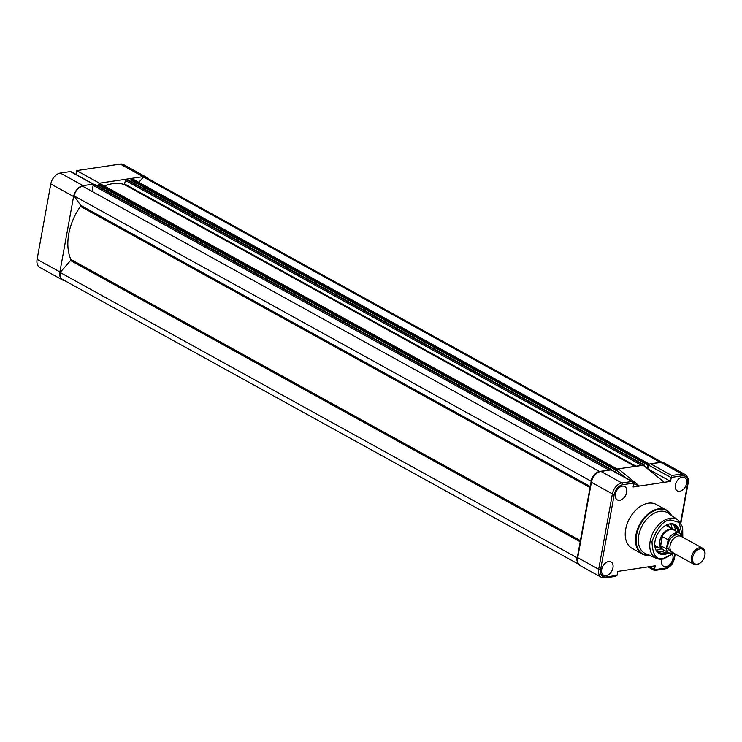 <?xml version="1.0" encoding="UTF-8"?>
<svg xmlns="http://www.w3.org/2000/svg" width="742" height="742" viewBox="0 0 742 742"><rect width="100%" height="100%" fill="white"/><g stroke="black" fill="none" stroke-linecap="round" stroke-linejoin="round"><path stroke-width="1.11" d="M93.919 184.433A1.605 1.057 118.9 0 0 93.677 184.22A1.605 1.057 118.9 0 0 93.167 184.137L83.104 185.648A10.518 6.975 118.9 0 0 73.588 196.547L59.889 271.924A10.518 6.975 118.9 0 0 62.551 279.975A10.518 6.975 118.9 0 0 64.554 280.559M93.167 184.137L70.388 171.56L60.315 173.071L83.104 185.648M73.588 196.547L50.799 183.97L37.1 259.348L59.889 271.924M143.048 176.652L99.474 183.191L76.686 170.614L120.26 164.075A10.518 6.975 -61.1 0 1 123.58 164.603L146.369 177.18A10.518 6.975 118.9 0 0 143.048 176.652L120.26 164.075M62.551 279.975L39.762 267.398A10.518 6.975 -61.1 0 1 37.1 259.348M50.799 183.97A10.518 6.975 -61.1 0 1 60.315 173.071M70.388 171.56A1.605 1.057 -61.1 0 1 70.889 171.643L93.677 184.22M75.981 174.453L76.686 170.614M147.927 178.562A10.518 6.975 118.9 0 0 146.369 177.18M643.453 465.234L643.323 465.855L643.453 465.234L617.335 469L643.49 465.076L664.257 482.328L670.555 481.382L671.232 477.653A1.605 1.057 -61.1 0 1 671.287 477.44L682.519 475.752C686.489 475.678 688.214 478.163 687.713 483.209L680.572 522.535M661.947 559.283A7.643 5.064 118.9 0 0 661.66 560.442A7.643 5.064 118.9 0 0 663.561 566.267A7.643 5.064 118.9 0 0 672.911 558.754A7.643 5.064 118.9 0 0 672.512 554.589M675.359 485.064A7.643 5.064 118.9 0 0 677.26 490.889A7.643 5.064 118.9 0 0 686.61 483.376A7.643 5.064 118.9 0 0 684.643 477.514A7.643 5.064 118.9 0 0 675.359 485.064M601.706 569.439A7.643 5.064 118.9 0 0 603.608 575.263A7.643 5.064 118.9 0 0 612.957 567.751A7.643 5.064 118.9 0 0 610.991 561.889A7.643 5.064 118.9 0 0 601.706 569.439M615.406 494.061A7.643 5.064 118.9 0 0 617.307 499.885A7.643 5.064 118.9 0 0 626.656 492.373A7.643 5.064 118.9 0 0 624.69 486.511A7.643 5.064 118.9 0 0 615.406 494.061M671.64 515.597L666.52 510.116L656.271 504.458A25.07 16.621 118.9 0 0 648.378 503.206A25.07 16.621 118.9 0 0 627.185 523.704A25.07 16.621 118.9 0 0 632.045 548.357L642.294 554.014A25.07 16.621 -61.1 0 1 637.434 529.361A25.07 16.621 -61.1 0 1 658.618 508.854A25.07 16.621 -61.1 0 1 666.52 510.116A25.07 16.621 -61.1 0 1 671.13 514.8M662.699 559.106A22.047 14.617 -61.1 0 1 656.614 558.411L645.531 553.653A23.234 15.406 -61.1 0 1 638.741 535.427A23.234 15.406 -61.1 0 1 659.759 511.349A23.234 15.406 -61.1 0 1 667.939 513.047L677.882 519.882L682.677 527.033L682.798 537.282M679.718 533.229A16.537 10.963 118.9 0 0 670.026 523.843A16.537 10.963 118.9 0 0 669.201 524A16.537 10.963 118.9 0 0 655.474 548.885A16.537 10.963 118.9 0 0 664.461 554.459A16.537 10.963 118.9 0 0 668.894 552.855M655.362 548.561A16.009 10.611 118.9 0 0 658.915 552.836A16.009 10.611 118.9 0 0 663.951 553.643A16.009 10.611 118.9 0 0 667.865 552.289M678.698 532.673A16.009 10.611 118.9 0 0 674.385 524.798A16.009 10.611 118.9 0 0 669.34 524A16.009 10.611 118.9 0 0 668.867 524.075M658.414 552.53A16.009 10.611 118.9 0 0 662.931 553.078A16.009 10.611 118.9 0 0 666.845 551.733M677.678 532.107A16.009 10.611 118.9 0 0 673.857 524.538M622.575 484.749A1.373 0.918 81.5 0 0 621.907 482.986L600.918 471.402L610.981 469.89L611.018 470.484L610.981 469.89L631.971 481.475L621.907 482.986A10.518 6.975 118.9 0 0 612.391 493.884L598.692 569.262A10.518 6.975 118.9 0 0 601.354 577.313L605.101 577.925A1.373 0.918 -98.5 0 0 605.797 577.063C601.827 577.137 600.102 574.651 600.603 569.606L614.293 494.228C615.656 489.061 618.411 485.899 622.575 484.749L633.807 483.061A1.605 1.057 -61.1 0 1 633.779 483.274L633.102 487.002L664.257 482.328L643.416 465.355M633.807 483.061L631.971 481.475M614.738 576.33L617.029 575.375L605.797 577.063M664.619 568.845A1.373 0.918 -98.5 0 0 665.741 568.066L654.509 569.754A1.605 1.057 -61.1 0 1 654.537 569.541L655.214 565.821L648.916 566.758L617.761 571.442L617.084 575.161A1.605 1.057 -61.1 0 1 617.029 575.375M654.509 569.754L654.546 570.357L654.509 569.754M648.712 469.324L670.555 481.382M687.713 483.209A1.373 0.464 -169.7 0 0 688.168 482.959C689.272 480.25 688.27 477.431 685.163 474.518A10.518 6.975 118.9 0 0 681.852 473.99L660.862 462.405A1.373 0.918 81.5 0 0 660.426 462.312L664.173 462.934A10.518 6.975 118.9 0 0 660.862 462.405L649.862 463.898L648.499 464.863A1.605 1.057 118.9 0 0 648.443 465.076L647.812 468.592M682.519 475.752A1.373 0.918 81.5 0 0 681.852 473.99L671.779 475.501L671.287 477.44M633.705 483.701L639.4 486.056L618.559 469.083M618.244 469.018L616.11 469.936L615.684 472.283M667.132 524.677A12.809 8.496 -61.1 0 1 668.625 526.848M667.679 524.455A13.263 8.793 -61.1 0 1 669.479 527.321M658.423 547.346A13.263 8.793 -61.1 0 1 657.82 547.457A13.263 8.793 -61.1 0 1 655.047 547.346M657.449 551.76A16.009 10.611 118.9 0 0 660.807 551.9A16.009 10.611 118.9 0 0 664.721 550.555M675.545 530.929A16.009 10.611 118.9 0 0 672.697 524.13M670.582 523.889A16.009 10.611 -61.1 0 1 672.076 528.758M661.029 548.783A16.009 10.611 -61.1 0 1 657.356 549.998A16.009 10.611 -61.1 0 1 656.113 550.1M657.57 546.873A12.809 8.496 -61.1 0 1 654.945 546.771M702.563 548.19L681.258 536.438A9.145 6.066 118.9 0 0 670.1 545.453A9.145 6.066 118.9 0 0 672.419 552.456L693.724 564.208A9.145 6.066 -61.1 0 1 691.405 557.214A9.145 6.066 -61.1 0 1 702.563 548.19A9.145 6.066 -61.1 0 1 704.9 555.072A9.145 6.066 -61.1 0 1 704.881 555.192M680.126 536.012A9.145 6.066 118.9 0 0 673.189 536.104A9.145 6.066 118.9 0 0 668.004 544.294A9.145 6.066 118.9 0 0 671.454 551.714M692.648 557.437A8.255 5.472 -61.1 0 1 700.077 548.885A8.255 5.472 -61.1 0 1 704.826 555.508A8.255 5.472 -61.1 0 1 704.807 555.61A8.255 5.472 -61.1 0 1 701.116 562.223A8.255 5.472 -61.1 0 1 694.707 563.734A8.255 5.472 -61.1 0 1 692.648 557.437M664.053 550.184A11.436 7.578 -61.1 0 1 662.615 549.655A11.436 7.578 -61.1 0 1 659.721 540.909L661.855 536.939A11.204 7.429 -61.1 0 1 670.555 529.556A11.204 7.429 -61.1 0 1 674.079 530.122L679.913 533.34A11.204 7.429 -61.1 0 1 682.677 537.217M673.838 553.235A11.204 7.429 -61.1 0 1 669.089 552.966L663.255 549.748A11.204 7.429 -61.1 0 1 660.352 545.203L659.721 540.909A11.436 7.578 -61.1 0 1 670.072 529.055A11.436 7.578 -61.1 0 1 673.671 529.63A11.436 7.578 -61.1 0 1 674.877 530.558M700.958 562.362A9.145 6.066 -61.1 0 1 700.791 562.519A9.145 6.066 -61.1 0 1 693.724 564.208M673.912 553.272L669.089 552.966A11.204 7.429 -61.1 0 1 666.26 548.83L668.013 540.668L675.702 533.433L682.538 537.143M666.26 548.83L660.686 545.75L662.346 536.624L667.921 539.703L668.013 540.668M662.346 536.624L660.686 545.75M599.517 471.522L82.538 186.168A10.063 6.669 118.9 0 0 74.052 195.888L80.609 205.293A0.918 0.603 -61.1 0 1 80.47 206.378A48.49 32.147 118.9 0 0 68.756 233.934A48.49 32.147 118.9 0 0 70.833 259.422A0.918 0.603 -61.1 0 1 70.564 260.525L60.13 272.481L577.044 557.743A10.063 6.669 118.9 0 0 578.037 563.28M599.443 471.42A10.063 6.669 118.9 0 0 590.966 481.141L591.161 481.419M74.052 195.888L590.966 481.141M94.902 184.461L93.974 184.424A0.918 0.603 118.9 0 0 93.14 185.379L92.045 191.417M611.798 470.14L610.889 469.686A0.918 0.603 118.9 0 0 610.601 469.797M100.179 183.831A0.918 0.603 118.9 0 0 99.697 183.571L98.463 184.869L615.758 470.066L615.387 472.125M98.807 185.055L98.556 186.418M617.075 469.055A0.918 0.603 118.9 0 0 616.611 468.823L615.378 470.122M127.234 179.601L126.307 179.573A0.918 0.603 118.9 0 0 125.472 180.519L124.304 184.554A48.49 32.147 118.9 0 0 104.381 186.038M644.084 465.559L644.047 464.752L643.212 464.835A0.918 0.603 118.9 0 0 642.655 465.197M132.512 178.98A0.918 0.603 118.9 0 0 132.03 178.72L130.796 180.009L648.091 465.215L647.534 468.304M131.139 180.204L130.889 181.567M649.287 464.065A0.918 0.603 118.9 0 0 648.944 463.973L647.71 465.271M662.031 462.275L146.146 177.579A10.063 6.669 118.9 0 0 143.456 177.023L660.324 462.331M143.456 177.023L138.81 182.346M660.862 462.266A10.063 6.669 118.9 0 0 660.371 462.275M60.13 272.481A10.063 6.669 118.9 0 0 62.773 279.576L578.667 564.263M649.547 555.378A24.801 16.445 -61.1 0 1 636.701 534.333A24.801 16.445 -61.1 0 1 658.998 509.337A24.801 16.445 -61.1 0 1 671.547 515.523M673.949 553.3L663.07 559.153L656.614 558.411A22.047 14.617 -61.1 0 1 650.178 541.122A22.047 14.617 -61.1 0 1 670.119 518.278A22.047 14.617 -61.1 0 1 677.882 519.882M673.189 553.467L663.765 558.299C656.373 560.46 652.45 554.84 652.014 541.437C657.486 527.135 663.719 519.994 670.722 520.003L679.097 522.396L682.529 536.549M648.721 555.415A25.07 16.621 -61.1 0 1 642.294 554.014L650.474 555.322M600.603 569.606A1.373 0.464 10.3 0 1 598.692 569.262L577.703 557.678L591.402 482.3A1.373 0.464 -169.7 0 1 591.059 481.901C592.478 476.132 595.622 472.608 600.482 471.318A1.373 0.918 -98.5 0 1 600.918 471.402A10.518 6.975 118.9 0 0 591.402 482.3L612.391 493.884A1.373 0.464 10.3 0 0 614.293 494.228M580.365 565.729C577.165 562.557 576.172 559.746 577.359 557.279A1.373 0.464 -169.7 0 0 577.703 557.678A10.518 6.975 118.9 0 0 580.365 565.729L601.354 577.313M604.665 577.842A1.373 0.918 -98.5 0 0 605.101 577.925L615.665 576.339M649.371 566.693L654.537 569.541M671.232 477.653L648.443 465.076M675.257 554.014L674.469 558.336A1.373 0.464 -169.7 0 1 674.024 558.587C672.66 563.762 669.905 566.916 665.741 568.066M674.886 553.82L674.024 558.587M650.79 463.917L671.779 475.501M616.11 469.946L625.905 477.922M673.699 553.161L666.65 548.134M667.921 539.703A11.204 7.429 -61.1 0 1 679.913 533.34L682.853 537.69M80.47 206.378L590.029 487.577M93.14 185.379L608.978 470.038M93.974 184.424L610.889 469.686M94.661 184.322L611.575 469.584M98.593 184.146L615.508 469.408M99.001 183.673L615.916 468.925M99.697 183.571L616.611 468.823M124.304 184.554L634.957 466.356M124.823 184.09L636.033 466.199M125.472 180.519L641.617 465.355M126.307 179.573L643.212 464.835M126.993 179.471L643.908 464.733M130.926 179.295L647.84 464.548M131.334 178.822L648.248 464.075M132.03 178.72L648.944 463.973M70.564 260.525L580.179 541.753M70.833 259.422L580.392 540.612M80.609 205.293L590.224 486.52M591.059 481.901L577.359 557.279M632.917 481.79L611.056 469.732L600.482 471.318M647.942 566.907L654.481 570.515L665.045 568.928C669.905 567.639 673.05 564.106 674.469 558.336M688.168 482.959L680.896 522.999M664.173 462.934L685.163 474.518M660.426 462.312L649.862 463.898M665.834 525.308L673.671 529.63M654.787 545.333L662.615 549.655M94.809 184.35L611.714 469.603M99.984 183.617L616.899 468.87M127.142 179.499L644.047 464.752M132.317 178.766L649.231 464.019"/></g></svg>
